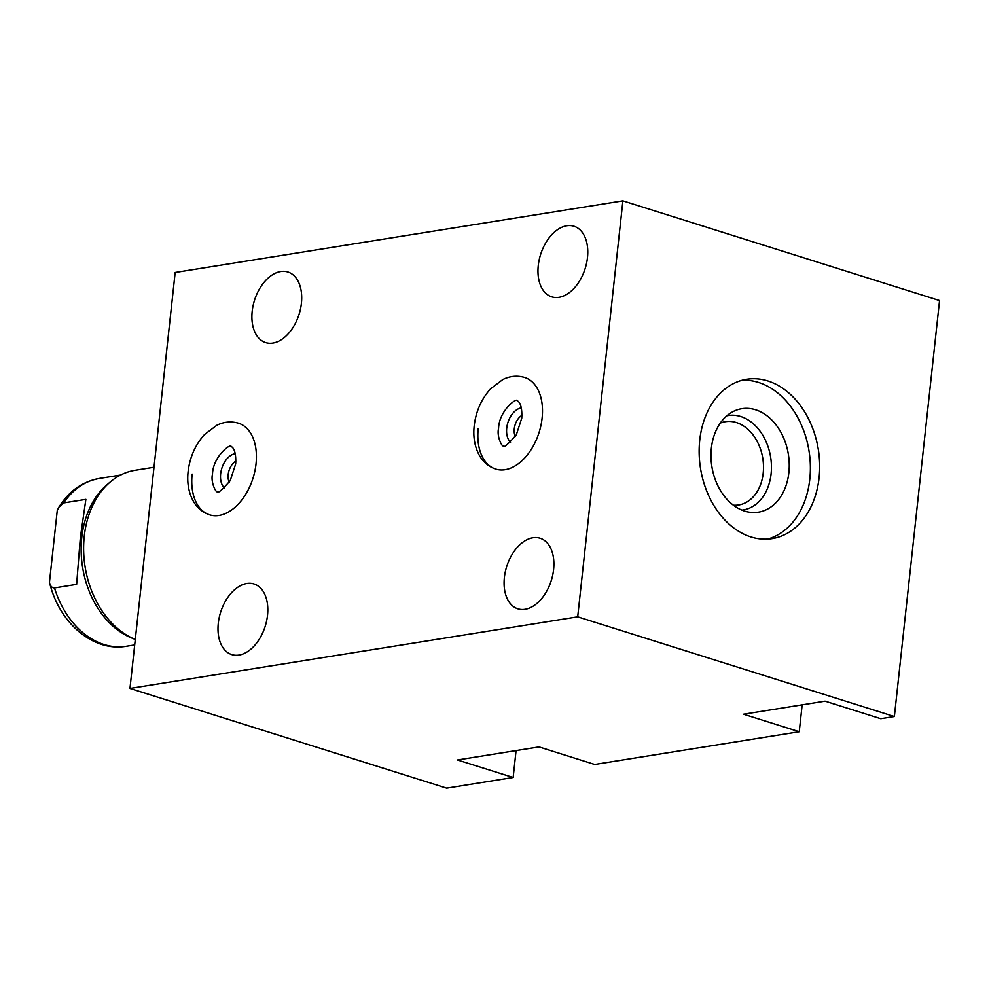 <?xml version="1.0" encoding="UTF-8"?>
<svg xmlns="http://www.w3.org/2000/svg" width="989" height="989" viewBox="0 0 989 989"><rect width="100%" height="100%" fill="white"/><g stroke="black" fill="none" stroke-linecap="round" stroke-linejoin="round"><path stroke-width="1.48" d="M513.155 777.502L457.462 759.972L538.993 746.93L594.686 764.46L799.236 731.749L743.543 714.219L825.073 701.176L880.766 718.706L894.365 716.531L939.55 300.557L622.885 200.854L175.164 272.47L129.967 688.443L446.632 788.146L513.155 777.502L516.073 750.602M799.236 731.749L802.166 704.836M301.398 303.363A37.013 23.365 -72.5 0 0 287.91 272A37.013 23.365 -72.5 0 0 252.195 311.238A37.013 23.365 -72.5 0 0 265.682 342.602A37.013 23.365 -72.5 0 0 301.398 303.363M622.885 200.854L577.7 616.839L894.365 716.531M129.967 688.443L577.7 616.839M267.512 615.356A37.013 23.365 -72.5 0 0 254.012 583.992A37.013 23.365 -72.5 0 0 218.297 623.231A37.013 23.365 -72.5 0 0 231.785 654.594A37.013 23.365 -72.5 0 0 267.512 615.356M553.593 569.602A37.013 23.365 -72.5 0 0 540.105 538.239A37.013 23.365 -72.5 0 0 504.39 577.465A37.013 23.365 -72.5 0 0 517.877 608.828A37.013 23.365 -72.5 0 0 553.593 569.602M587.478 257.61A37.013 23.365 -72.5 0 0 573.991 226.246A37.013 23.365 -72.5 0 0 538.276 265.485A37.013 23.365 -72.5 0 0 551.763 296.848A37.013 23.365 -72.5 0 0 587.478 257.61M238.51 423.205A48.028 30.338 107.5 0 1 256.027 463.915A48.028 30.338 107.5 0 1 209.668 514.836A48.028 30.338 -72.5 0 0 256.027 463.915A48.028 30.338 -72.5 0 0 238.51 423.205C231.142 421.054 223.873 421.759 216.702 425.319L204.513 434.554C195.34 444.729 189.876 457.054 188.12 471.493C186.921 482.409 188.553 492.114 192.991 500.595C196.836 507.629 202.386 512.376 209.668 514.836A48.028 30.338 -72.5 0 1 192.15 474.127M524.603 377.439A48.028 30.338 107.5 0 1 542.108 418.149A48.028 30.338 107.5 0 1 495.749 469.083A48.028 30.338 -72.5 0 0 542.108 418.149A48.028 30.338 -72.5 0 0 524.603 377.439C517.235 375.301 509.953 376.005 502.783 379.553L490.606 388.788C481.42 398.975 475.956 411.288 474.201 425.74C473.014 436.656 474.633 446.36 479.072 454.841C482.916 461.863 488.479 466.61 495.749 469.083A48.028 30.338 -72.5 0 1 478.243 428.373M699.742 440.154A80.69 59.661 -99.1 0 1 746.67 379.269A80.69 59.661 -99.1 0 1 819.09 477.736A80.69 59.661 -99.1 0 1 772.162 538.622A80.69 59.661 -99.1 0 1 699.742 440.154M742.071 380.271A80.69 59.661 -99.1 0 1 809.793 479.22A80.69 59.661 -99.1 0 1 767.476 539.116M711.375 448.227A52.392 38.732 80.9 0 0 749.242 512.166A52.392 38.732 80.9 0 0 788.863 472.631A52.392 38.732 80.9 0 0 773.225 421.512A52.392 38.732 80.9 0 0 733.146 411.56A52.392 38.732 80.9 0 0 711.375 448.227M741.935 510.101A47.793 35.344 80.9 0 0 771.099 473.855A47.793 35.344 -99.1 0 0 726.853 415.788M720.276 423.107A42.168 31.178 -99.1 0 1 725.345 421.685A42.168 31.178 -99.1 0 1 763.199 473.15A42.168 31.178 80.9 0 1 738.672 504.971A42.168 31.178 80.9 0 1 733.405 505.206M224.454 488.01A18.828 11.893 -72.5 0 1 220.646 473.879A18.828 11.893 107.5 0 1 235.271 453.654M229.225 482.249A13.45 8.493 -72.5 0 1 228.199 474.559A13.45 8.493 107.5 0 1 235.877 461.109M510.534 442.256A18.828 11.893 -72.5 0 1 506.727 428.113A18.828 11.893 107.5 0 1 521.351 407.901M515.306 436.495A13.45 8.493 -72.5 0 1 514.28 428.793A13.45 8.493 107.5 0 1 521.957 415.355M135.295 639.475A87.403 64.631 -99.1 0 1 135.209 639.45A87.403 64.631 -99.1 0 1 84.263 536.236A87.403 64.631 -99.1 0 1 110.051 482.15A87.403 64.631 -99.1 0 1 135.11 470.282L154 467.253M110.051 482.15L106.837 484.894A84.992 62.839 -99.1 0 0 81.766 537.484A84.992 62.839 80.9 0 0 131.302 637.843L135.209 639.45M63.704 502.907L85.87 499.358L80.332 537.719L76.635 584.388L54.469 587.936C51.922 587.911 50.254 586.044 49.45 582.336L57.275 510.349L58.944 507.097L63.704 502.907A84.992 62.839 -99.1 0 1 99.444 478.441L120.571 475.054M49.45 582.336A81.704 60.403 80.9 0 0 50.971 587.763C61.751 624.85 94.264 651.899 126.295 646.274L134.702 644.939M54.469 587.936A84.992 62.839 80.9 0 0 126.295 646.274M231.142 446.595C230.907 446.521 236.482 447.312 235.679 463.89L230.239 480.592C221.474 490.655 217.073 494.277 217.024 491.434C216.158 492.893 210.434 482.273 212.499 474.151C213.006 456.201 231.142 442.862 231.142 446.595M517.235 400.842C517 400.755 522.575 401.559 521.759 418.137L516.32 434.826C507.567 444.902 503.154 448.524 503.117 445.68C502.239 447.139 496.527 436.52 498.58 428.385C499.086 410.447 517.222 397.108 517.235 400.842M58.944 507.097C68.921 491.113 82.421 481.569 99.444 478.441"/></g></svg>
